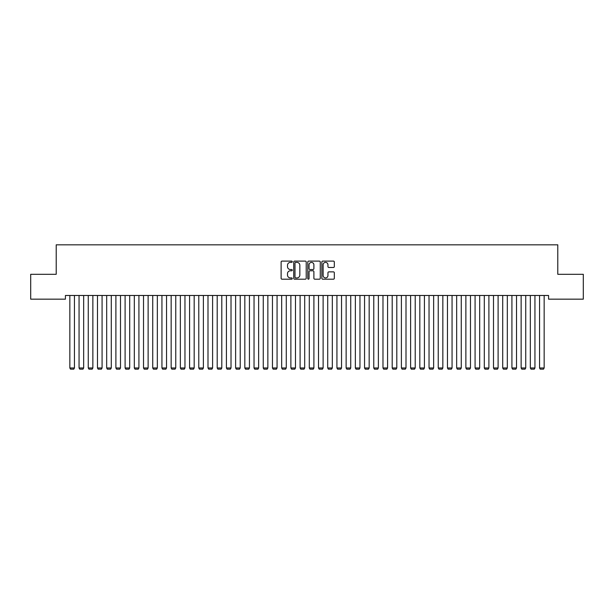<?xml version="1.0" encoding="UTF-8"?>
<svg xmlns="http://www.w3.org/2000/svg" width="614" height="614" viewBox="0 0 614 614"><rect width="100%" height="100%" fill="white"/><g stroke="black" fill="none" stroke-linecap="round" stroke-linejoin="round"><path stroke-width="0.92" d="M292.264 261.741A0.629 0.629 0 0 0 291.635 261.111L282.026 261.111A0.906 0.906 0 0 0 281.12 262.017L281.12 278.288A0.906 0.906 0 0 0 282.026 279.193L291.635 279.193A0.629 0.629 0 0 0 292.264 278.556A0.629 0.629 0 0 0 291.635 277.927L290.391 277.927A2.893 2.893 0 0 1 287.498 275.034L287.498 273.675A2.893 2.893 0 0 1 290.391 270.782L291.635 270.782A0.629 0.629 0 0 0 292.264 270.152A0.629 0.629 0 0 0 291.635 269.515L290.391 269.515A2.893 2.893 0 0 1 287.498 266.622L287.498 265.271A2.893 2.893 0 0 1 290.391 262.378L291.635 262.378A0.629 0.629 0 0 0 292.264 261.741M333.417 267.481A0.906 0.906 0 0 0 334.323 266.583L334.323 262.017A0.906 0.906 0 0 0 333.417 261.111L322.749 261.111A0.906 0.906 0 0 0 321.851 262.017L321.851 278.288A0.906 0.906 0 0 0 322.749 279.193L333.417 279.193A0.906 0.906 0 0 0 334.323 278.288L334.323 272.769A0.906 0.906 0 0 0 333.417 271.872L328.858 271.872A0.906 0.906 0 0 0 327.953 272.769L327.953 275.509A2.418 2.418 0 0 1 325.535 277.927A2.418 2.418 0 0 1 323.118 275.509L323.118 264.795A2.418 2.418 0 0 1 325.535 262.378A2.418 2.418 0 0 1 327.953 264.795L327.953 266.583A0.906 0.906 0 0 0 328.858 267.481L333.417 267.481M548.578 295.48L65.422 295.48L65.422 299.164L30.7 299.164L30.7 274.297L56.212 274.297L56.212 244.825L557.788 244.825L557.788 274.297L583.3 274.297L583.3 299.164L548.578 299.164L548.578 295.48M306.209 262.017A0.906 0.906 0 0 0 305.304 261.111L294.636 261.111A0.906 0.906 0 0 0 293.73 262.017L293.73 278.288A0.906 0.906 0 0 0 294.636 279.193L305.304 279.193A0.906 0.906 0 0 0 306.209 278.288L306.209 262.017M308.696 261.111L319.364 261.111A0.906 0.906 0 0 1 320.27 262.017L320.27 278.288A0.906 0.906 0 0 1 319.364 279.193L314.798 279.193A0.906 0.906 0 0 1 313.892 278.288L313.892 271.687A0.906 0.906 0 0 0 312.986 270.782L309.963 270.782A0.906 0.906 0 0 0 309.057 271.687L309.057 278.556A0.629 0.629 0 0 1 308.428 279.193A0.629 0.629 0 0 1 307.791 278.556L307.791 262.017A0.906 0.906 0 0 1 308.696 261.111M295.633 262.378A0.629 0.629 0 0 0 294.996 263.007L294.996 277.29A0.629 0.629 0 0 0 295.633 277.927L296.946 277.927A2.893 2.893 0 0 0 299.839 275.034L299.839 265.271A2.893 2.893 0 0 0 296.946 262.378L295.633 262.378M313.892 264.841A2.418 2.418 0 0 0 311.475 262.424A2.418 2.418 0 0 0 309.057 264.841L309.057 268.617A0.906 0.906 0 0 0 309.963 269.515L312.986 269.515A0.906 0.906 0 0 0 313.892 268.617L313.892 264.841M74.447 295.48L74.447 367.978L69.843 367.978L69.843 295.48M74.447 367.978L73.757 369.175L70.533 369.175L69.843 367.978M83.657 295.48L83.657 367.978L79.052 367.978L79.052 295.48M83.657 367.978L82.967 369.175L79.743 369.175L79.052 367.978M92.867 295.48L92.867 367.978L88.262 367.978L88.262 295.48M92.867 367.978L92.177 369.175L88.953 369.175L88.262 367.978M102.078 295.48L102.078 367.978L97.472 367.978L97.472 295.48M102.078 367.978L101.387 369.175L98.163 369.175L97.472 367.978M111.287 295.48L111.287 367.978L106.682 367.978L106.682 295.48M111.287 367.978L110.597 369.175L107.373 369.175L106.682 367.978M120.497 295.48L120.497 367.978L115.892 367.978L115.892 295.48M120.497 367.978L119.807 369.175L116.583 369.175L115.892 367.978M129.707 295.48L129.707 367.978L125.102 367.978L125.102 295.48M129.707 367.978L129.017 369.175L125.793 369.175L125.102 367.978M138.917 295.48L138.917 367.978L134.312 367.978L134.312 295.48M138.917 367.978L138.227 369.175L135.003 369.175L134.312 367.978M148.127 295.48L148.127 367.978L143.522 367.978L143.522 295.48M148.127 367.978L147.437 369.175L144.213 369.175L143.522 367.978M157.338 295.48L157.338 367.978L152.732 367.978L152.732 295.48M157.338 367.978L156.647 369.175L153.423 369.175L152.732 367.978M166.547 295.48L166.547 367.978L161.942 367.978L161.942 295.48M166.547 367.978L165.857 369.175L162.633 369.175L161.942 367.978M175.757 295.48L175.757 367.978L171.153 367.978L171.153 295.48M175.757 367.978L175.067 369.175L171.843 369.175L171.153 367.978M184.968 295.48L184.968 367.978L180.362 367.978L180.362 295.48M184.968 367.978L184.277 369.175L181.053 369.175L180.362 367.978M194.177 295.48L194.177 367.978L189.572 367.978L189.572 295.48M194.177 367.978L193.487 369.175L190.263 369.175L189.572 367.978M203.387 295.48L203.387 367.978L198.782 367.978L198.782 295.48M203.387 367.978L202.697 369.175L199.473 369.175L198.782 367.978M212.597 295.48L212.597 367.978L207.992 367.978L207.992 295.48M212.597 367.978L211.907 369.175L208.683 369.175L207.992 367.978M221.807 295.48L221.807 367.978L217.202 367.978L217.202 295.48M221.807 367.978L221.117 369.175L217.893 369.175L217.202 367.978M231.017 295.48L231.017 367.978L226.412 367.978L226.412 295.48M231.017 367.978L230.327 369.175L227.103 369.175L226.412 367.978M240.227 295.48L240.227 367.978L235.622 367.978L235.622 295.48M240.227 367.978L239.537 369.175L236.313 369.175L235.622 367.978M249.438 295.48L249.438 367.978L244.832 367.978L244.832 295.48M249.438 367.978L248.747 369.175L245.523 369.175L244.832 367.978M258.647 295.48L258.647 367.978L254.042 367.978L254.042 295.48M258.647 367.978L257.957 369.175L254.733 369.175L254.042 367.978M267.857 295.48L267.857 367.978L263.252 367.978L263.252 295.48M267.857 367.978L267.167 369.175L263.943 369.175L263.252 367.978M277.067 295.48L277.067 367.978L272.462 367.978L272.462 295.48M277.067 367.978L276.377 369.175L273.153 369.175L272.462 367.978M286.277 295.48L286.277 367.978L281.673 367.978L281.673 295.48M286.277 367.978L285.587 369.175L282.363 369.175L281.673 367.978M295.488 295.48L295.488 367.978L290.882 367.978L290.882 295.48M295.488 367.978L294.797 369.175L291.573 369.175L290.882 367.978M304.697 295.48L304.697 367.978L300.092 367.978L300.092 295.48M304.697 367.978L304.007 369.175L300.783 369.175L300.092 367.978M313.907 295.48L313.907 367.978L309.303 367.978L309.303 295.48M313.907 367.978L313.217 369.175L309.993 369.175L309.303 367.978M323.118 295.48L323.118 367.978L318.512 367.978L318.512 295.48M323.118 367.978L322.427 369.175L319.203 369.175L318.512 367.978M332.327 295.48L332.327 367.978L327.722 367.978L327.722 295.48M332.327 367.978L331.637 369.175L328.413 369.175L327.722 367.978M341.537 295.48L341.537 367.978L336.933 367.978L336.933 295.48M341.537 367.978L340.847 369.175L337.623 369.175L336.933 367.978M350.748 295.48L350.748 367.978L346.142 367.978L346.142 295.48M350.748 367.978L350.057 369.175L346.833 369.175L346.142 367.978M359.957 295.48L359.957 367.978L355.352 367.978L355.352 295.48M359.957 367.978L359.267 369.175L356.043 369.175L355.352 367.978M369.167 295.48L369.167 367.978L364.562 367.978L364.562 295.48M369.167 367.978L368.477 369.175L365.253 369.175L364.562 367.978M378.377 295.48L378.377 367.978L373.772 367.978L373.772 295.48M378.377 367.978L377.687 369.175L374.463 369.175L373.772 367.978M387.587 295.48L387.587 367.978L382.982 367.978L382.982 295.48M387.587 367.978L386.897 369.175L383.673 369.175L382.982 367.978M396.797 295.48L396.797 367.978L392.192 367.978L392.192 295.48M396.797 367.978L396.107 369.175L392.883 369.175L392.192 367.978M406.007 295.48L406.007 367.978L401.402 367.978L401.402 295.48M406.007 367.978L405.317 369.175L402.093 369.175L401.402 367.978M415.217 295.48L415.217 367.978L410.612 367.978L410.612 295.48M415.217 367.978L414.527 369.175L411.303 369.175L410.612 367.978M424.427 295.48L424.427 367.978L419.822 367.978L419.822 295.48M424.427 367.978L423.737 369.175L420.513 369.175L419.822 367.978M433.637 295.48L433.637 367.978L429.032 367.978L429.032 295.48M433.637 367.978L432.947 369.175L429.723 369.175L429.032 367.978M442.847 295.48L442.847 367.978L438.242 367.978L438.242 295.48M442.847 367.978L442.157 369.175L438.933 369.175L438.242 367.978M452.058 295.48L452.058 367.978L447.452 367.978L447.452 295.48M452.058 367.978L451.367 369.175L448.143 369.175L447.452 367.978M461.267 295.48L461.267 367.978L456.662 367.978L456.662 295.48M461.267 367.978L460.577 369.175L457.353 369.175L456.662 367.978M470.477 295.48L470.477 367.978L465.873 367.978L465.873 295.48M470.477 367.978L469.787 369.175L466.563 369.175L465.873 367.978M479.688 295.48L479.688 367.978L475.082 367.978L475.082 295.48M479.688 367.978L478.997 369.175L475.773 369.175L475.082 367.978M488.897 295.48L488.897 367.978L484.292 367.978L484.292 295.48M488.897 367.978L488.207 369.175L484.983 369.175L484.292 367.978M498.107 295.48L498.107 367.978L493.502 367.978L493.502 295.48M498.107 367.978L497.417 369.175L494.193 369.175L493.502 367.978M507.317 295.48L507.317 367.978L502.712 367.978L502.712 295.48M507.317 367.978L506.627 369.175L503.403 369.175L502.712 367.978M516.527 295.48L516.527 367.978L511.922 367.978L511.922 295.48M516.527 367.978L515.837 369.175L512.613 369.175L511.922 367.978M525.737 295.48L525.737 367.978L521.132 367.978L521.132 295.48M525.737 367.978L525.047 369.175L521.823 369.175L521.132 367.978M534.947 295.48L534.947 367.978L530.342 367.978L530.342 295.48M534.947 367.978L534.257 369.175L531.033 369.175L530.342 367.978M544.158 295.48L544.158 367.978L539.553 367.978L539.553 295.48M544.158 367.978L543.467 369.175L540.243 369.175L539.553 367.978"/></g></svg>

